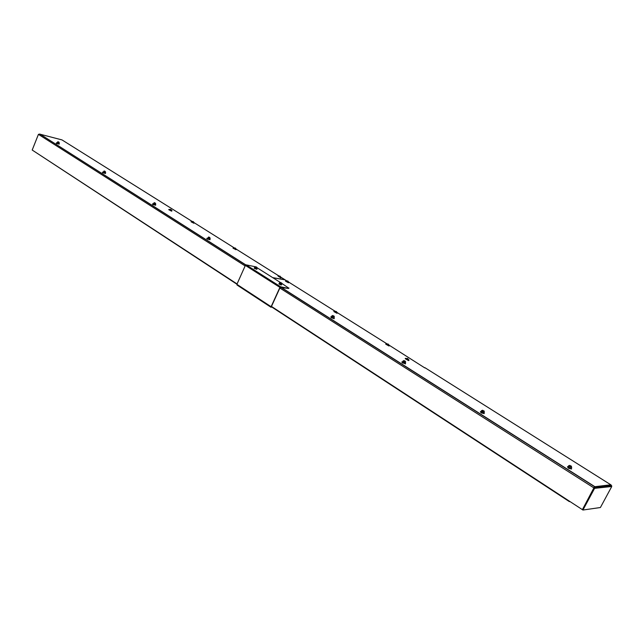 <?xml version="1.0" encoding="UTF-8"?>
<svg xmlns="http://www.w3.org/2000/svg" width="644" height="644" viewBox="0 0 644 644"><rect width="100%" height="100%" fill="white"/><g stroke="black" fill="none" stroke-linecap="round" stroke-linejoin="round"><path stroke-width="0.97" d="M193.442 223.106L193.981 223.218M280.438 277.814L280.945 277.902M171.119 211.007L171.666 211.127M235.535 249.574L236.066 249.679M206.974 238.803L207.666 239.246M56.334 143.25L56.881 143.596M102.573 172.584L103.161 172.954M152.62 204.333L153.256 204.736M192.186 221.464L62.106 139.981M272.718 277.636L284.93 279.729L281.299 277.451M245.694 264.974L39.904 134.057L38.431 134.363L32.2 150.044L237.073 283.956M61.856 139.877L39.856 134.161M236.944 284.237L38.382 154.085M424.839 367.925L389.475 345.409M288.126 282.652L288.657 282.74M331.008 317.484L331.837 318.015M331.427 316.8L330.831 316.816L331.427 317.436L333.729 318.402M402.21 362.653L403.12 363.232M404.569 363.514L404.971 363.554M480.794 412.506L481.809 413.142M482.316 410.647L481.591 410.542L481.068 411.572L480.448 411.58L483.596 413.384M567.992 467.818L569.119 468.526M408.288 360.511L408.771 360.56M388.686 345.884L389.177 345.941M336.667 313.177L337.174 313.25M611.084 484.956L424.951 367.7M286.693 280.84L285.107 279.842L272.895 277.741M594.436 486.751L610.81 484.795L611.76 486.494L600.401 507.52L582.933 510.032L582.393 509.678L594.307 487.089M611.76 486.494L594.589 488.345L594.573 486.494L594.018 487.975L594.589 488.345L582.933 510.032M594.291 487.081L594.259 487.701M582.409 509.654L569.876 501.491M279.858 288.029L594.018 487.975L582.369 509.662M169.557 209.421L168.768 209.727L171.554 211.111L172.053 210.741L171.586 210.298M168.913 209.389L172.053 210.741M170.024 209.614L169.131 209.542L169.613 209.92L171.666 210.419M171.199 209.686L170.386 209.558M170.845 209.566L170.443 209.364M191.856 221.488L191.051 221.794L193.868 223.202L194.359 222.832L193.884 222.365M191.204 221.456L194.359 222.832L234.199 247.859M192.339 221.689L191.413 221.608L191.92 222.003L193.957 222.486M193.353 221.681L192.934 221.464M233.893 247.876L233.023 248.182L235.954 249.671L236.42 249.268L235.905 248.769M233.184 247.827L236.42 249.268L279.005 276.01M234.408 248.093L233.402 247.996L233.965 248.439L235.994 248.898M235.398 248.077L234.714 248.029M277.958 275.962L280.848 277.894L281.291 277.475L278.24 275.906M279.222 276.228L278.192 276.139L278.812 276.638L280.824 277.057M280.245 276.236L279.552 276.187M279.367 275.994L278.192 276.139M58.604 141.962L57.783 141.736L58.604 141.962M56.688 142.871L56.551 143.411L59.264 144.103M56.334 142.888L58.87 144.103M57.63 142.131L56.656 142.952L58.66 143.829M59.224 142.904L57.71 142.622L58.862 142.638M57.71 142.622L57.388 143.419M58.894 143.065L58.572 143.862M59.345 143.048L59.023 143.845M57.026 143.113L56.616 143.177M256.352 266.946L255.555 266.745L256.352 266.946M256.948 269.224L254.163 268.242M255.362 267.163L256.344 268.057L257.125 268.194L256.763 267.791M256.811 269.12L257.222 268.21L255.66 267.928L255.249 268.838M256.94 268.387L256.529 269.297M255.66 267.928L254.654 267.292L254.243 268.202L254.734 268.435M102.935 172.157L102.46 172.407L102.815 172.753L105.568 173.445M102.557 172.181L105.109 173.445M103.901 171.393L102.895 172.262L105.117 173.317M105.535 172.206L104.022 171.94L105.173 171.924M104.022 171.94L103.684 172.761M105.238 172.391L104.9 173.212M105.648 172.334L105.31 173.164M152.99 203.858L152.475 204.116L152.886 204.518L155.687 205.211M152.58 203.874L155.148 205.203M153.98 203.061L152.942 203.987L154.987 204.953M155.663 203.915L154.157 203.681L155.301 203.625M154.157 203.681L153.795 204.526M155.397 204.132L155.035 204.985M155.768 204.043L155.405 204.889M207.36 238.272L206.788 238.538L207.263 239.013L210.105 239.705M206.893 238.296L209.477 239.689M208.374 237.451L207.288 238.433L209.308 239.383M209.807 239.351L210.194 238.465L208.181 237.749L209.727 238.047M208.608 238.143L208.221 239.029M209.872 238.602L209.485 239.488M104.883 171.215L104.062 170.99L104.883 171.215M154.971 202.868L154.157 202.651L154.971 202.868M209.364 237.242L208.551 237.032L209.364 237.242M334.92 311.269L333.866 311.567L336.828 313.209L337.488 312.807L336.868 312.179M334.043 311.197L337.488 312.807M335.25 311.438L334.276 311.39L334.711 311.785L336.973 312.332M336.329 311.648L335.862 311.43M336.409 311.519L335.669 311.414M286.435 280.848L285.477 281.154L288.295 282.692L288.987 282.314L288.423 281.75M285.638 280.792L288.987 282.314M286.749 281.001L285.872 280.969L286.242 281.307L288.52 281.887M287.924 281.074L287.425 280.993M280.14 282.821L279.593 282.772L279.987 283.199L279.424 282.974L279.005 283.899L280.043 284.559L281.339 285.01L282.008 283.891L281.557 283.473M281.758 284.093L279.987 283.199L281.927 283.883L281.339 285.01M280.462 283.634L280.043 284.559M280.349 282.474L281.75 283.046L280.349 282.474M330.831 316.816L331.37 317.742L334.18 318.708L333.93 317.967M332.473 315.914L331.902 315.874L332.36 316.349L331.757 316.099L331.306 317.049L332.425 317.766L333.745 318.217L334.381 317.017L333.946 316.607M334.107 317.073L332.36 316.349L334.333 317.033L333.745 318.217M332.876 316.808L332.425 317.766M333.27 317.983L334.308 318.442M332.715 315.576L334.147 316.172L332.715 315.576M386.875 343.872L385.716 344.154L388.839 345.925L389.475 345.498L388.783 344.79M385.901 343.775L389.475 345.498M387.229 344.057L386.142 343.985L386.65 344.435L389.153 345.434L388.912 344.959M388.364 344.138L387.591 344.057M388.187 344.266L387.712 344.025M406.453 358.434L405.221 358.716L408.441 360.543L409.069 360.101L408.328 359.352M405.414 358.322L409.069 360.101M406.807 358.627L405.664 358.547L406.195 359.03L408.739 360.044L408.465 359.529M407.475 358.41L407.894 358.644M403.699 360.946L401.824 362.137L405.462 363.916L405.213 363.127M401.953 361.864L405.599 363.643M402.605 361.856L405.068 363.417L405.551 362.427L404.931 362.089L405.656 362.153L405.245 361.695M404.207 361.968L403.088 360.914L404.931 362.089L404.207 361.968L403.732 362.958M403.216 361.147L402.492 362.178M403.973 360.632L405.454 361.26L403.973 360.632M480.496 411.782L481.261 412.82L484.103 413.625M481.068 411.572L483.797 413.303L484.32 412.273L483.7 411.927L484.377 411.951L483.942 411.476M482.96 411.822L481.648 410.639L483.7 411.927L482.96 411.822L482.436 412.852M481.591 410.961L481.068 411.991M482.976 412.949L484.296 413.545L483.942 413.021M482.622 410.365L484.167 411.033L482.622 410.365M567.549 466.932L568.515 468.172L571.413 469.001M568.129 466.691L567.509 466.723L568.676 467.874L570.182 468.671L571.614 468.921L571.284 468.381M569.521 465.781L568.684 465.652L568.113 466.723L569.763 468.212L571.148 468.647L571.719 467.576L571.26 466.707M570.334 467.133L568.813 465.789L571.091 467.23L570.334 467.133L569.763 468.212M568.813 466.176L568.25 467.246M569.892 465.531L571.502 466.256L569.892 465.531M245.364 265.4L236.895 284.334L271.116 306.713L279.923 287.385L245.364 265.4L246.089 264.845L255.531 266.793M569.409 501.636L271.341 306.729L280.14 287.417L288.576 288.44L280.655 286.797L279.923 287.385M278.924 283.932L279.512 284.133M288.721 288.11L281.645 283.279M256.843 267.598L280.309 282.434M288.995 288.077L288.576 288.44M271.076 307.309L237.056 285.042L236.895 284.334M39.904 134.057L245.815 264.893M38.431 134.363L245.131 265.924M387.036 343.88L337.496 312.759M335.13 311.269L288.995 282.289M280.913 287.192L594.573 486.494M271.47 306.439L569.538 501.274M246.089 264.845L280.655 286.797M594.927 487.411L611.663 485.632M594.235 487.75L594.412 486.8M594.493 486.647L280.559 287.135M171.795 210.693L171.175 209.855M170.201 209.421L169.131 209.542M194.094 222.776L193.474 221.93M192.508 221.496L191.413 221.608M236.147 249.22L235.503 248.343M234.545 247.9L233.402 247.996M281.001 277.419L280.027 276.308M59.023 142.244L58.765 142.896M57.783 141.736L57.525 142.38M256.948 267.373L256.602 268.137M255.555 266.745L255.209 267.51M103.29 172.439L102.871 172.512M153.369 204.18L152.95 204.261M207.746 238.65L207.328 238.739M105.334 171.521L105.061 172.206M104.062 170.99L103.789 171.666M155.47 203.214L155.172 203.923M154.157 202.651L153.852 203.359M209.912 237.628L209.582 238.377M208.551 237.032L208.229 237.781M337.19 312.751L336.482 311.785M335.476 311.318L334.276 311.39M288.697 282.265L288.021 281.339M287.015 280.881L285.872 280.969M280.325 282.402L279.971 283.191M281.75 283.046L281.388 283.835M331.845 317.307L331.427 317.436M332.674 315.488L332.296 316.301M334.147 316.172L333.761 316.993M389.153 345.434L388.05 344.186M387.406 343.936L386.142 343.985M408.739 360.044L407.62 358.772M406.968 358.507L405.664 358.547M403.08 362.459L402.661 362.604M404.432 363.119L404.577 363.538M403.917 360.511L403.498 361.373M405.454 361.26L405.036 362.121M481.704 412.289L481.285 412.458M482.541 410.204L482.082 411.105M484.167 411.033L483.708 411.935M568.926 467.576L568.507 467.769M570.117 468.26L570.182 468.671M569.771 465.322L569.264 466.272M571.502 466.256L571.003 467.206M245.928 264.853L280.494 286.813"/></g></svg>
